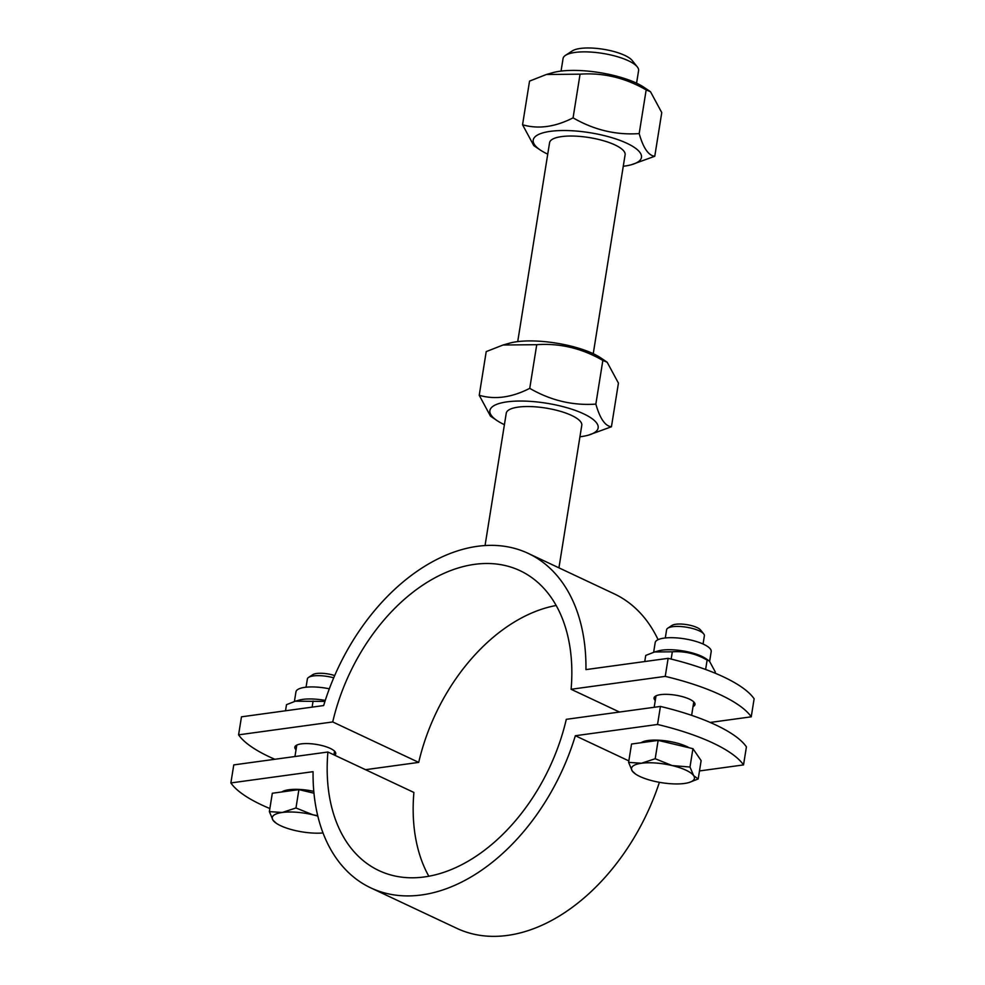 <?xml version="1.0" encoding="UTF-8"?>
<svg xmlns="http://www.w3.org/2000/svg" width="985" height="985" viewBox="0 0 985 985"><rect width="100%" height="100%" fill="white"/><g stroke="black" fill="none" stroke-linecap="round" stroke-linejoin="round"><path stroke-width="1.48" d="M660.43 706.43A127.471 37.738 9.1 0 1 746.421 746.876L743.527 764.914A127.471 37.738 -170.9 0 0 657.537 724.467L660.43 706.43L566.289 719.333A165.714 110.455 -64.8 0 1 378.966 870.605A165.714 110.455 -64.8 0 1 327.906 752.011L233.765 764.902L230.872 782.94A127.471 37.738 -170.9 0 0 269.865 808.537M657.537 724.467L575.338 735.733A184.835 123.199 115.2 0 1 370.828 887.904A184.835 123.199 115.2 0 1 313.07 771.674L230.872 782.94M428.832 876.244A165.714 110.455 115.2 0 1 413.897 792.457L327.906 752.011M699.473 770.947L743.527 764.914M370.828 887.904L456.831 928.35A184.835 123.199 -64.8 0 0 659.396 782.324M575.338 735.733L628.849 760.9M637.283 66.869L632.173 60.467A31.865 9.431 -170.9 0 0 603.276 49.25A31.865 9.431 -170.9 0 0 572.334 50.888L565.476 55.357A38.243 11.327 9.1 0 1 628.455 60.787A38.243 11.327 9.1 0 1 637.283 66.869A38.243 11.327 9.1 0 1 638.588 70.624L636.569 83.196M561.044 71.092L563.063 58.534A38.243 11.327 9.1 0 1 565.476 55.357M665.244 676.375L668.125 658.337A127.471 37.738 9.1 0 1 754.128 698.784L751.235 716.821A127.471 37.738 -170.9 0 0 665.244 676.375L571.103 689.278L619.503 712.044M571.103 689.278A165.714 110.455 -64.8 0 0 520.031 570.684A165.714 110.455 -64.8 0 0 332.721 721.943L418.711 762.39A165.714 110.455 115.2 0 1 556.168 605.492M655.271 700.52A20.71 6.132 9.1 0 1 654.065 697.946A20.71 6.132 9.1 0 1 667.461 694.363A20.71 6.132 9.1 0 1 689.488 699.165A20.71 6.132 9.1 0 1 694.979 704.497A20.71 6.132 9.1 0 1 693.034 706.577M296.042 749.757A20.71 6.132 9.1 0 1 294.835 747.172A20.71 6.132 9.1 0 1 308.231 743.601A20.71 6.132 9.1 0 1 330.258 748.403A20.71 6.132 9.1 0 1 335.75 753.734A20.71 6.132 9.1 0 1 334.752 755.224M332.721 721.943L238.579 734.847L241.473 716.821L323.659 705.555A184.835 123.199 115.2 0 1 528.169 553.373A184.835 123.199 115.2 0 1 585.94 669.603L668.125 658.337M238.579 734.847A127.471 37.738 -170.9 0 0 274.815 759.275M365.497 769.691L418.711 762.39M710.185 722.448L751.235 716.821M658.091 639.671A184.835 123.199 -64.8 0 0 614.172 593.82L528.169 553.373M665.294 637.972L666.611 629.747A19.121 5.664 9.1 0 1 667.818 628.159A19.121 5.664 9.1 0 1 686.385 627.186A19.121 5.664 9.1 0 1 703.721 633.909A19.121 5.664 9.1 0 1 704.374 635.793L703.056 644.018M703.721 633.909L700.581 629.994A15.206 4.506 -170.9 0 0 686.791 624.638A15.206 4.506 -170.9 0 0 672.016 625.413L667.818 628.159M635.62 774.111L632.271 771.033L628.602 762.378L641.469 763.252A31.865 9.431 -170.9 0 0 632.271 771.033A31.865 9.431 -170.9 0 0 635.62 774.111A31.865 9.431 -170.9 0 0 653.781 781.142A31.865 9.431 -170.9 0 0 684.464 783.469A31.865 9.431 -170.9 0 0 688.712 782.607A31.865 9.431 -170.9 0 0 693.662 775.675A31.865 9.431 -170.9 0 0 672.164 765.567A31.865 9.431 -170.9 0 0 641.469 763.252L655.197 758.733L672.164 765.567L689.992 767.032L693.662 775.675L698.193 778.963L688.983 782.533M628.602 762.378L631.545 744.032L658.14 740.388L692.935 748.674L701.135 760.605L698.193 778.963M658.14 740.388L655.197 758.733M692.935 748.674L689.992 767.032M641.05 742.727A27.728 8.212 9.1 0 1 663.176 740.548A27.728 8.212 9.1 0 1 689.217 747.787M306.052 687.198L307.369 678.985A19.121 5.664 9.1 0 1 308.576 677.397A19.121 5.664 9.1 0 1 333.718 677.828M334.678 675.575A15.206 4.506 -170.9 0 0 312.787 674.651L308.576 677.397M276.391 823.337L273.042 820.271L269.373 811.615L282.239 812.477A31.865 9.431 -170.9 0 0 273.042 820.271A31.865 9.431 -170.9 0 0 276.391 823.337A31.865 9.431 -170.9 0 0 294.54 830.38A31.865 9.431 -170.9 0 0 323.031 832.953M295.968 807.971L312.934 814.804A31.865 9.431 -170.9 0 0 282.239 812.477L295.968 807.971L298.898 789.613L313.969 793.208M317.823 816.109A31.865 9.431 -170.9 0 0 312.934 814.804L317.736 815.715M298.898 789.613L272.316 793.257L269.373 811.615M281.821 791.952A27.728 8.212 9.1 0 1 313.796 791.361M709.656 661.218L711.195 651.602A28.368 8.397 -170.9 0 0 684.513 638.822A28.368 8.397 -170.9 0 0 655.185 642.626L653.646 652.255M715.135 673.198L715.319 672.016L709.397 661.034L707.119 660.085C696.1 653.708 684.501 650.95 672.324 651.799L654.594 651.971L645.729 655.444L644.756 661.551M709.397 661.034L705.605 658.472A28.368 8.397 -170.9 0 0 658.349 650.9L654.594 651.971M705.617 669.48L707.119 660.085M671.154 659.076L672.324 651.799M329.335 688.798A28.368 8.397 -170.9 0 0 295.956 691.864L294.404 701.48M324.952 701.418L295.365 701.197L286.5 704.681L285.527 710.776M325.272 700.409A28.368 8.397 -170.9 0 0 299.12 700.138L295.365 701.197M312.11 707.132L313.095 701.037M581.766 425.397A38.243 11.327 -170.9 0 0 576.841 418.354A38.243 11.327 -170.9 0 0 518.221 407.113A38.243 11.327 -170.9 0 0 513.111 408.147A38.243 11.327 -170.9 0 0 506.241 413.294M579.931 436.786A54.815 16.228 -170.9 0 0 588.304 435.173A54.815 16.228 -170.9 0 0 581.335 412.789A54.815 16.228 -170.9 0 0 510.575 401.461A54.815 16.228 -170.9 0 0 496.969 420.546A54.815 16.228 -170.9 0 0 504.406 424.683A54.815 16.228 -170.9 0 0 504.418 424.683M503.052 345.009L509.356 343.223A54.815 16.228 9.1 0 1 600.69 357.85L607.166 362.234L602.845 360.436C581.913 348.321 559.874 343.063 536.739 344.688L503.052 345.009L486.221 351.608L479.227 395.281C494.962 399.848 511.806 397.534 529.745 388.349C550.677 400.476 572.716 405.721 595.851 404.109C599.951 418.539 605.147 426.099 611.439 426.776L588.304 435.173M496.969 420.546L490.493 416.162L479.227 395.281M611.439 426.776L618.432 383.116L607.166 362.234M529.745 388.349L536.739 344.688M595.851 404.109L602.845 360.436M625.093 154.879A38.243 11.327 -170.9 0 0 620.168 147.836A38.243 11.327 -170.9 0 0 561.548 136.607A38.243 11.327 -170.9 0 0 556.451 137.629A38.243 11.327 -170.9 0 0 549.568 142.788M547.734 154.165A54.815 16.228 -170.9 0 0 547.746 154.165A54.815 16.228 -170.9 0 1 540.297 150.028L533.821 145.645L522.555 124.763C538.29 129.331 555.134 127.016 573.073 117.843C594.004 129.958 616.044 135.216 639.179 133.591C643.279 148.021 648.475 155.581 654.766 156.258L631.631 164.655A54.815 16.228 -170.9 0 0 624.675 142.283A54.815 16.228 -170.9 0 0 553.902 130.943A54.815 16.228 -170.9 0 0 540.297 150.028M623.271 166.268A54.815 16.228 -170.9 0 0 631.631 164.655M546.38 74.491L552.683 72.705A54.815 16.228 9.1 0 1 644.018 87.333L650.494 91.716L646.172 89.918C625.241 77.803 603.202 72.558 580.067 74.171L546.38 74.491L529.548 81.102L522.555 124.763M654.766 156.258L661.76 112.598L650.494 91.716M573.073 117.843L580.067 74.171M639.179 133.591L646.172 89.918M549.593 142.591L517.716 341.61M506.265 413.109L485.051 545.542M625.118 154.694L593.241 353.701M581.79 425.212L558.938 567.852M691.63 715.356L693.772 701.911M654.188 707.292L656.01 695.866M688.712 782.607L689.328 782.435M333.952 754.842L334.543 751.149M294.958 756.517L296.78 745.103"/></g></svg>
